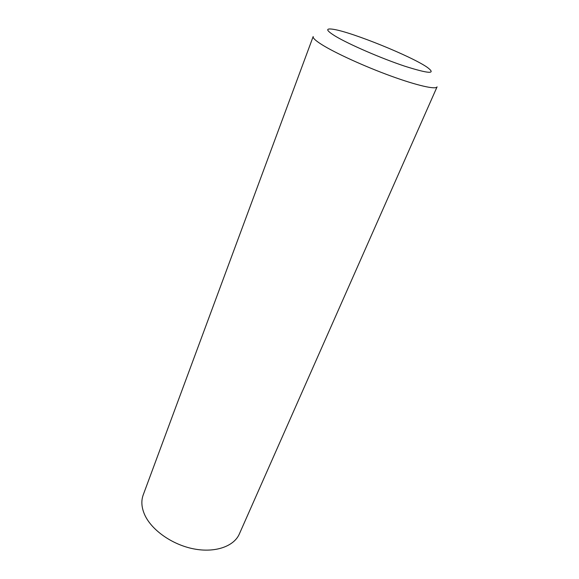 <?xml version="1.0" encoding="UTF-8"?>
<svg xmlns="http://www.w3.org/2000/svg" width="579" height="579" viewBox="0 0 579 579"><rect width="100%" height="100%" fill="white"/><g stroke="black" fill="none" stroke-linecap="round" stroke-linejoin="round"><path stroke-width="0.87" d="M144.678 514.753C141.508 507.544 141.015 500.951 143.201 494.951L313.174 36.542C312.674 37.953 315.512 40.61 321.671 44.518C334.908 52.892 364.357 66.361 390.76 75.972C417.206 85.62 435.98 89.817 437.073 86.857L239.337 533.99C233.981 546.41 215.178 553.083 193.683 548.87C172.202 544.716 151.532 530.103 144.678 514.753M335.248 36.108C325.724 30.209 325.253 27.966 333.837 29.384C352.669 32.431 411.626 56.366 427.244 67.316C436.638 74.286 429.119 73.902 404.699 66.172C381.134 58.32 348.724 44.25 335.248 36.108"/></g></svg>
